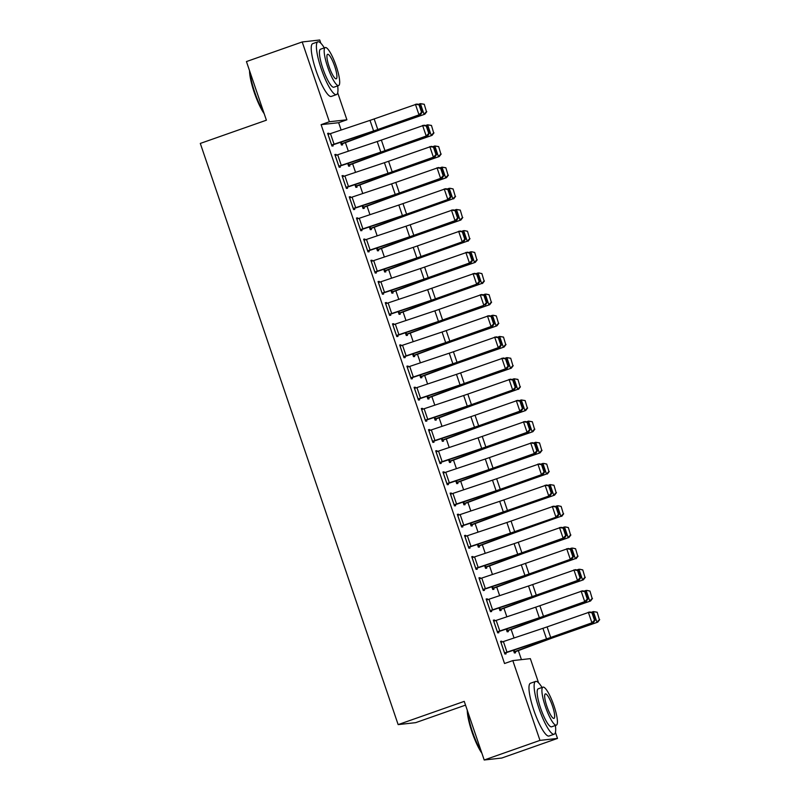 <?xml version="1.0" encoding="UTF-8"?>
<svg xmlns="http://www.w3.org/2000/svg" width="800" height="800" viewBox="0 0 800 800"><rect width="100%" height="100%" fill="white"/><g stroke="black" fill="none" stroke-linecap="round" stroke-linejoin="round"><path stroke-width="1.2" d="M521.43 659.64L518.36 650.62M514.05 637.97L511.15 629.45M506.85 616.81L503.95 608.29M499.64 595.64L496.74 587.12M492.44 574.48L489.54 565.96M485.23 553.31L482.33 544.79M478.03 532.15L475.13 523.63M470.82 510.98L467.92 502.46M463.62 489.82L460.72 481.3M456.41 468.65L453.51 460.14M449.21 447.49L446.31 438.97M442 426.33L439.1 417.81M434.8 405.16L431.9 396.64M427.59 384L424.69 375.48M420.39 362.83L417.49 354.31M413.18 341.67L410.28 333.15M405.98 320.5L403.08 311.98M398.77 299.34L395.87 290.82M391.57 278.17L388.67 269.65M384.36 257.01L381.46 248.49M377.16 235.84L374.26 227.32M369.95 214.68L367.05 206.16M362.75 193.51L359.85 185M355.54 172.35L352.64 163.83M348.34 151.19L345.44 142.67M341.13 130.02L338.64 122.7L346.9 119.79L329.37 121.75L302.2 41.96L319.74 40L320.83 43.22M555.43 732.35L557.5 738.43L539.97 740.39L512.81 660.6L530.34 658.64L538.57 682.82M539.97 740.39L484.2 760L501.74 758.04L557.5 738.43M465.52 705.13L415.68 722.65L398.15 724.61L200.3 143.43L266.4 120.19L246.44 61.57L302.2 41.96M337.69 92.75L346.9 119.79M506.88 630.99L508.02 630.59L508.34 631.67L507.15 631.8L506.23 629.08M493.44 620.41L494.54 620.03L493.35 620.16L497.68 632.86L498.86 632.73L498.5 631.67M494.54 620.03L494.81 620.84M493.57 588.28L493.93 589.34L492.74 589.47L491.82 586.75M479.03 578.08L480.13 577.7L478.94 577.83L483.27 590.53L484.45 590.4L484.09 589.34M480.13 577.7L480.4 578.51M479.16 545.95L479.52 547.01L478.33 547.14L477.41 544.42M464.62 535.75L465.72 535.37L464.53 535.5L468.86 548.2L470.04 548.07L469.68 547.01L468.58 547.39M465.72 535.37L465.99 536.18M464.75 503.62L465.11 504.68L463.92 504.81L463 502.09M450.21 493.43L451.31 493.04L450.12 493.17L454.45 505.87L455.63 505.74L455.27 504.68M451.31 493.04L451.58 493.85M450.34 461.29L450.7 462.35L449.51 462.48L448.59 459.76M435.8 451.1L436.9 450.71L435.71 450.84L440.04 463.54L441.22 463.41L440.86 462.35M436.9 450.71L437.17 451.52M434.83 419.35L435.97 418.95L436.29 420.02L435.1 420.15L434.18 417.43M421.39 408.77L422.49 408.38L421.3 408.51L425.63 421.21L426.81 421.08L426.45 420.02M422.49 408.38L422.76 409.19M421.52 376.63L421.88 377.69L420.69 377.82L419.77 375.1M406.98 366.44L408.08 366.05L406.89 366.18L411.22 378.88L412.4 378.75L412.04 377.69M408.08 366.05L408.35 366.86M407.11 334.3L407.47 335.36L406.28 335.49L405.36 332.77M392.57 324.11L393.67 323.72L392.48 323.85L396.81 336.55L397.99 336.42L397.63 335.36L396.53 335.75M393.67 323.72L393.94 324.53M392.7 291.97L393.06 293.03L391.87 293.16L390.95 290.44M378.16 281.78L379.26 281.39L378.07 281.53L382.4 294.22L383.58 294.09L383.22 293.03M379.26 281.39L379.53 282.2M378.29 249.64L378.65 250.7L377.46 250.83L376.54 248.12M363.75 239.45L364.85 239.06L363.66 239.2L367.99 251.89L369.17 251.76L368.81 250.7M364.85 239.06L365.12 239.87M362.78 207.7L363.92 207.3L364.24 208.37L363.05 208.51L362.13 205.79M349.34 197.12L350.44 196.73L349.25 196.87L353.58 209.57L354.76 209.43L354.4 208.37M350.44 196.73L350.71 197.54M349.47 164.99L349.83 166.04L348.64 166.18L347.72 163.46M334.93 154.79L336.03 154.41L334.84 154.54L339.17 167.24L340.35 167.1L339.99 166.05M336.03 154.41L336.3 155.21M338.64 122.7L321.1 124.66L504.54 663.51L512.81 660.6M327.72 133.63L328.82 133.24L327.64 133.37L331.96 146.07L333.15 145.94L332.79 144.88M328.82 133.24L329.1 134.05M342.26 143.82L342.62 144.88L341.44 145.01L340.51 142.29M342.13 175.96L343.23 175.57L342.05 175.7L346.37 188.4L347.56 188.27L347.2 187.21M343.23 175.57L343.51 176.38M356.67 186.15L357.03 187.21L355.85 187.34L354.92 184.62M356.54 218.29L357.64 217.9L356.46 218.03L360.78 230.73L361.97 230.6L361.61 229.54M357.64 217.9L357.92 218.71M371.08 228.48L371.44 229.54L370.26 229.67L369.33 226.95L369.9 228.61M370.95 260.61L372.05 260.23L370.87 260.36L375.19 273.06L376.38 272.93L376.02 271.87M372.05 260.23L372.33 261.04M385.49 270.81L385.85 271.87L384.67 272L383.74 269.28M385.36 302.94L386.46 302.56L385.28 302.69L389.6 315.39L390.79 315.26L390.43 314.2L389.33 314.58M386.46 302.56L386.74 303.37M399.9 313.14L400.26 314.2L399.08 314.33L398.15 311.61M399.77 345.27L400.87 344.89L399.69 345.02L404.01 357.72L405.2 357.59L404.84 356.53M400.87 344.89L401.15 345.69M414.31 355.47L414.67 356.53L413.49 356.66L412.56 353.94M414.18 387.6L415.28 387.22L414.1 387.35L418.42 400.05L419.61 399.91L419.25 398.86M415.28 387.22L415.56 388.02M428.72 397.8L429.08 398.85L427.9 398.99L426.97 396.27M428.59 429.93L429.69 429.55L428.51 429.68L432.83 442.38L434.02 442.24L433.66 441.19M429.69 429.55L429.97 430.35M443.13 440.13L443.49 441.18L442.31 441.32L441.38 438.6L441.95 440.26M443 472.26L444.1 471.87L442.92 472.01L447.24 484.71L448.43 484.57L448.07 483.51M444.1 471.87L444.38 472.68M457.54 482.45L457.9 483.51L456.72 483.65L455.79 480.93M457.41 514.59L458.51 514.2L457.33 514.34L461.65 527.03L462.84 526.9L462.48 525.84L461.38 526.23M458.51 514.2L458.79 515.01M471.95 524.78L472.31 525.84L471.13 525.97L470.2 523.26M471.82 556.92L472.92 556.53L471.74 556.67L476.06 569.36L477.25 569.23L476.89 568.17M472.92 556.53L473.2 557.34M486.36 567.11L486.72 568.17L485.54 568.3L484.61 565.58M486.23 599.25L487.33 598.86L486.15 598.99L490.47 611.69L491.66 611.56L491.3 610.5M487.33 598.86L487.61 599.67M500.77 609.44L501.13 610.5L499.95 610.63L499.02 607.91M500.64 641.58L501.74 641.19L500.56 641.32L504.88 654.02L506.07 653.89L505.71 652.83M501.74 641.19L502.02 642M514.08 652.16L515.22 651.76L515.54 652.83L514.36 652.96L513.43 650.24L514 651.9M321.1 124.66L329.37 121.75M484.2 760L464.25 701.37L398.15 724.61M328 134.43L370.01 120.37A11.19 0.52 161.2 0 0 374.16 118.94L416.94 104.02L419.66 104.75L419.04 104.85L421.56 112.26L422.18 112.16L419.66 104.75M331.69 145.27L373.07 131.41A16.79 0.79 -18.8 0 0 379.3 129.26L420.54 114.6L419.01 114.86L415.4 104.28L419.04 104.85M331.6 145.01L373.61 130.95A11.19 0.52 161.2 0 0 377.77 129.52L419.01 114.86L421.56 112.26M420.54 114.6L422.18 112.16M341.16 144.21L378.36 130.42A11.19 0.52 -18.8 0 1 382.28 129.01L424.84 114.21L381.45 129.02A16.79 0.79 161.2 0 0 375.58 131.13L341.12 143.94L340.55 142.28M426.45 111.68L424.26 104.27L426.45 111.68L424.02 114.22L420.42 103.63L418.27 104.38M423.92 104.27L420.42 103.63L424.26 104.27M426.78 111.68L424.84 114.21M335.2 155.6L377.21 141.53A11.19 0.52 161.2 0 0 381.37 140.1L424.15 125.19L426.86 125.91L426.25 126.02L428.77 133.42L429.38 133.32L426.86 125.91M338.89 166.43L380.27 152.58A16.79 0.79 -18.8 0 0 386.51 150.43L427.75 135.77L426.21 136.03L422.61 125.44L426.25 126.02M338.81 166.18L380.81 152.12A11.19 0.52 161.2 0 0 384.97 150.68L426.21 136.03L428.77 133.42M427.75 135.77L429.38 133.32M342.41 176.76L384.42 162.7A11.19 0.52 161.2 0 0 388.58 161.27L431.35 146.35L434.07 147.08L433.45 147.18L435.97 154.59L436.59 154.49L434.07 147.08M346.1 187.6L387.48 173.74A16.79 0.79 -18.8 0 0 393.71 171.59L434.95 156.93L433.42 157.19L429.81 146.61L433.45 147.18M346.01 187.34L388.02 173.28A11.19 0.52 161.2 0 0 392.18 171.85L433.42 157.19L435.97 154.59M434.95 156.93L436.59 154.49M348.37 165.37L385.57 151.59A11.19 0.52 -18.8 0 1 389.49 150.18L432.05 135.37L388.66 150.19A16.79 0.79 161.2 0 0 382.78 152.3L348.28 165.12L347.76 163.44M433.65 132.84L431.46 125.43L433.65 132.84L431.22 135.38L427.62 124.8L425.48 125.54M431.13 125.44L427.62 124.8L431.46 125.43M433.98 132.84L432.05 135.37M355.57 186.54L392.77 172.75A11.19 0.52 -18.8 0 1 396.69 171.34L439.25 156.54L395.86 171.35A16.79 0.79 161.2 0 0 389.99 173.46L355.49 186.28M440.86 154.01L438.67 146.6L440.86 154.01L438.43 156.55L434.83 145.96L432.68 146.71M438.33 146.6L434.83 145.96L438.67 146.6M441.19 154.01L439.25 156.54M264.18 113.69A27.31 5.67 -109.4 0 1 254.27 92.47A27.31 5.67 -109.4 0 1 249.53 70.66M249.99 71.99A27.98 5.81 70.6 0 0 254.75 92.27A27.98 5.81 70.6 0 0 263.63 112.08M324.31 47.88A27.98 5.81 70.6 0 0 317.9 41.83A27.98 5.81 70.6 0 0 321.26 68.88A27.98 5.81 70.6 0 0 336.46 94.61A27.98 5.81 70.6 0 0 337.67 85.89M317.9 41.83L312.74 43.64A27.98 5.81 70.6 0 0 316.09 70.7A27.98 5.81 70.6 0 0 331.3 96.43L336.46 94.61M338.61 85.55L333.86 87.22A20.14 4.19 -109.4 0 1 322.92 68.7A20.14 4.19 -109.4 0 1 320.5 49.22L325.25 47.55A20.14 4.19 70.6 0 0 327.67 67.03A20.14 4.19 70.6 0 0 338.61 85.55A20.14 4.19 70.6 0 0 336.2 66.07A20.14 4.19 70.6 0 0 325.25 47.55M334.68 66.24A12.98 2.7 70.6 0 0 327.63 54.3A12.98 2.7 70.6 0 0 329.18 66.86A12.98 2.7 70.6 0 0 336.24 78.8A12.98 2.7 70.6 0 0 334.68 66.24M481.92 753.29A27.31 5.67 -109.4 0 1 472.01 732.06A27.31 5.67 -109.4 0 1 467.27 710.26M467.72 711.58A27.98 5.81 70.6 0 0 472.49 731.86A27.98 5.81 70.6 0 0 481.37 751.68M542.04 687.47A27.98 5.81 70.6 0 0 535.64 681.42A27.98 5.81 70.6 0 0 538.99 708.48A27.98 5.81 70.6 0 0 554.2 734.21A27.98 5.81 70.6 0 0 555.4 725.48M535.64 681.42L530.47 683.24A27.98 5.81 70.6 0 0 533.83 710.29A27.98 5.81 70.6 0 0 549.03 736.03L554.2 734.21M556.35 725.15L551.6 726.82A20.14 4.19 -109.4 0 1 540.65 708.29A20.14 4.19 -109.4 0 1 538.24 688.81L542.99 687.14A20.14 4.19 70.6 0 0 545.4 706.62A20.14 4.19 70.6 0 0 556.35 725.15A20.14 4.19 70.6 0 0 553.93 705.67A20.14 4.19 70.6 0 0 542.99 687.14M552.42 705.84A12.98 2.7 70.6 0 0 545.36 693.9A12.98 2.7 70.6 0 0 546.92 706.45A12.98 2.7 70.6 0 0 553.97 718.39A12.98 2.7 70.6 0 0 552.42 705.84M349.61 197.93L391.62 183.86A11.19 0.52 161.2 0 0 395.78 182.43L438.56 167.52L441.27 168.24L440.66 168.35L443.18 175.75L443.79 175.65L441.27 168.24M353.3 208.76L394.68 194.91A16.79 0.79 -18.8 0 0 400.92 192.76L442.16 178.1L440.62 178.36L437.02 167.77L440.66 168.35M353.22 208.51L395.22 194.45A11.19 0.52 161.2 0 0 399.38 193.01L440.62 178.36L443.18 175.75M442.16 178.1L443.79 175.65M356.82 219.09L398.83 205.03A11.19 0.52 161.2 0 0 402.99 203.6L445.76 188.68L448.48 189.41L447.86 189.51L450.38 196.92L451 196.82L448.48 189.41M360.51 229.93L401.89 216.07A16.79 0.79 -18.8 0 0 408.12 213.92L449.36 199.26L447.83 199.52L444.22 188.94L447.86 189.51M360.42 229.67L402.43 215.61A11.19 0.52 161.2 0 0 406.59 214.18L447.83 199.52L450.38 196.92M449.36 199.26L451 196.82M363.92 207.3L399.98 193.91A11.19 0.52 -18.8 0 1 403.9 192.51L446.46 177.7L403.07 192.52A16.79 0.79 161.2 0 0 397.19 194.63L362.69 207.45M448.06 175.17L445.87 167.76L448.06 175.17L445.63 177.71L442.03 167.13L439.89 167.87M445.54 167.77L442.03 167.13L445.87 167.76M448.39 175.17L446.46 177.7M369.98 228.87L407.18 215.08A11.19 0.52 -18.8 0 1 411.1 213.67L452.84 198.87L410.27 213.68A16.79 0.79 161.2 0 0 404.4 215.79L369.94 228.6M455.27 196.34L453.08 188.93L455.27 196.34L452.84 198.87L449.24 188.29L447.09 189.04M452.74 188.93L450.06 188.28L453.08 188.93M455.6 196.34L453.66 198.87M364.02 240.25L406.03 226.19A11.19 0.52 161.2 0 0 410.19 224.76L452.97 209.85L455.68 210.57L455.07 210.68L457.59 218.08L458.2 217.98L455.68 210.57M367.71 251.09L409.09 237.24A16.79 0.79 -18.8 0 0 415.33 235.09L456.57 220.43L455.03 220.68L451.43 210.1L455.07 210.68M367.63 250.84L409.63 236.78A11.19 0.52 161.2 0 0 413.79 235.34L455.03 220.68L457.59 218.08M456.57 220.43L458.2 217.98M377.19 250.03L414.39 236.24A11.19 0.52 -18.8 0 1 418.31 234.84L460.87 220.03L417.48 234.84A16.79 0.79 161.2 0 0 411.6 236.95L377.1 249.78M462.47 217.5L460.28 210.09L462.47 217.5L460.04 220.04L456.44 209.46L454.3 210.2M459.95 210.1L456.44 209.46L460.28 210.09M462.8 217.5L460.87 220.03M373.69 260.58L377.29 271.16L374.87 271.99L371.27 261.4L413.24 247.36A11.19 0.52 161.2 0 0 417.4 245.92L460.17 231.01L462.89 231.74L462.27 231.84L464.79 239.25L465.41 239.14L462.89 231.74M374.92 272.25L416.3 258.4A16.79 0.79 -18.8 0 0 422.53 256.25L463.77 241.59L462.24 241.85L458.63 231.27L462.27 231.84M377.29 271.16L416.84 257.94A11.19 0.52 161.2 0 0 421 256.51L462.24 241.85L464.79 239.25M463.77 241.59L465.41 239.14M384.39 271.19L421.59 257.41A11.19 0.52 -18.8 0 1 425.51 256L467.25 241.2L424.68 256.01A16.79 0.79 161.2 0 0 418.81 258.12L384.31 270.94M469.68 238.67L467.49 231.26L469.68 238.67L467.25 241.2L463.65 230.62L461.5 231.37M467.15 231.26L464.47 230.61L467.49 231.26M470.01 238.66L468.07 241.2M378.43 282.58L420.44 268.52A11.19 0.52 161.2 0 0 424.6 267.09L467.38 252.17L470.09 252.9L469.48 253L472 260.41L472.61 260.31L470.09 252.9M382.12 293.42L423.5 279.56A16.79 0.79 -18.8 0 0 429.74 277.41L470.98 262.76L469.44 263.01L465.84 252.43L469.48 253M382.04 293.17L424.04 279.1A11.19 0.52 161.2 0 0 428.2 277.67L469.44 263.01L472 260.41M470.98 262.76L472.61 260.31M385.64 303.75L427.65 289.69A11.19 0.52 161.2 0 0 431.81 288.25L474.58 273.34L477.3 274.07L476.68 274.17L479.2 281.58L479.82 281.47L477.3 274.07M389.24 314.33L431.25 300.27A11.19 0.52 161.2 0 0 435.41 298.84L476.65 284.18L436.94 298.58A16.79 0.79 -18.8 0 1 430.71 300.73L390.47 314.18M479.2 281.58L476.65 284.18L473.04 273.6L476.68 274.17M478.18 283.92L479.82 281.47M392.84 324.91L434.85 310.85A11.19 0.52 161.2 0 0 439.01 309.42L481.79 294.5L484.5 295.23L483.89 295.33L486.41 302.74L487.02 302.64L484.5 295.23M396.45 335.5L438.45 321.43A11.19 0.52 161.2 0 0 442.61 320L483.85 305.34L444.15 319.74A16.79 0.79 -18.8 0 1 437.91 321.89L397.67 335.35M486.41 302.74L483.85 305.34L480.25 294.76L483.89 295.33M485.39 305.09L487.02 302.64M400.05 346.08L442.06 332.02A11.19 0.52 161.2 0 0 446.22 330.58L488.99 315.67L491.71 316.4L491.09 316.5L493.61 323.91L494.23 323.8L491.71 316.4M403.74 356.91L445.12 343.06A16.79 0.79 -18.8 0 0 451.35 340.91L492.59 326.25L491.06 326.51L487.45 315.93L491.09 316.5M403.65 356.66L445.66 342.6A11.19 0.52 161.2 0 0 449.82 341.17L491.06 326.51L493.61 323.91M492.59 326.25L494.23 323.8M407.25 367.24L449.26 353.18A11.19 0.52 161.2 0 0 453.42 351.75L496.2 336.83L498.91 337.56L498.3 337.66L500.82 345.07L501.43 344.97L498.91 337.56M410.94 378.08L452.32 364.22A16.79 0.79 -18.8 0 0 458.56 362.07L499.8 347.42L498.26 347.67L494.66 337.09L498.3 337.66M410.86 377.82L452.86 363.76A11.19 0.52 161.2 0 0 457.02 362.33L498.26 347.67L500.82 345.07M499.8 347.42L501.43 344.97M414.46 388.41L456.47 374.35A11.19 0.52 161.2 0 0 460.63 372.91L503.4 358L506.12 358.73L505.5 358.83L508.02 366.24L508.64 366.13L506.12 358.73M418.15 399.24L459.53 385.39A16.79 0.79 -18.8 0 0 465.76 383.24L507 368.58L505.47 368.84L501.86 358.25L505.5 358.83M418.06 398.99L460.07 384.93A11.19 0.52 161.2 0 0 464.23 383.49L505.47 368.84L508.02 366.24M507 368.58L508.64 366.13M421.66 409.57L463.67 395.51A11.19 0.52 161.2 0 0 467.83 394.08L510.61 379.16L513.32 379.89L512.71 379.99L515.23 387.4L515.84 387.3L513.32 379.89M425.35 420.41L466.73 406.55A16.79 0.79 -18.8 0 0 472.97 404.4L514.21 389.74L512.67 390L509.07 379.42L512.71 379.99M425.27 420.15L467.27 406.09A11.19 0.52 161.2 0 0 471.43 404.66L512.67 390L515.23 387.4M514.21 389.74L515.84 387.3M428.87 430.74L470.88 416.67A11.19 0.52 161.2 0 0 475.04 415.24L517.81 400.33L520.53 401.05L519.91 401.16L522.43 408.56L523.05 408.46L520.53 401.05M432.56 441.57L473.94 427.72A16.79 0.79 -18.8 0 0 480.17 425.57L521.41 410.91L519.88 411.17L516.27 400.58L519.91 401.16M432.47 441.32L474.48 427.26A11.19 0.52 161.2 0 0 478.64 425.82L519.88 411.17L522.43 408.56M521.41 410.91L523.05 408.46M436.07 451.9L478.08 437.84A11.19 0.52 161.2 0 0 482.24 436.41L525.02 421.49L527.73 422.22L527.12 422.32L529.64 429.73L530.25 429.63L527.73 422.22M439.76 462.74L481.14 448.88A16.79 0.79 -18.8 0 0 487.38 446.73L528.62 432.07L527.08 432.33L523.48 421.75L527.12 422.32M439.68 462.48L481.68 448.42A11.19 0.52 161.2 0 0 485.84 446.99L527.08 432.33L529.64 429.73M528.62 432.07L530.25 429.63M391.6 292.36L428.8 278.57A11.19 0.52 -18.8 0 1 432.72 277.17L475.28 262.36L431.89 277.17A16.79 0.79 161.2 0 0 426.01 279.28L391.51 292.11M476.88 259.83L474.69 252.42L476.88 259.83L474.45 262.37L470.85 251.79L468.71 252.53M474.36 252.42L471.68 251.78L474.69 252.42M477.21 259.83L475.28 262.36M398.8 313.52L436 299.74A11.19 0.52 -18.8 0 1 439.92 298.33L481.66 283.53L439.09 298.34A16.79 0.79 161.2 0 0 433.22 300.45L398.72 313.27M484.09 281L481.9 273.59L484.09 281L481.66 283.53L478.06 272.95L475.91 273.7M481.56 273.59L478.88 272.94L481.9 273.59M484.42 280.99L482.48 283.53M406.01 334.69L443.21 320.9A11.19 0.52 -18.8 0 1 447.13 319.5L489.69 304.69L446.3 319.5A16.79 0.79 161.2 0 0 440.42 321.61L405.92 334.44M491.29 302.16L489.1 294.75L491.29 302.16L488.86 304.7L485.26 294.12L483.12 294.86M488.77 294.75L486.09 294.11L489.1 294.75M491.62 302.16L489.69 304.69M413.21 355.85L450.41 342.07A11.19 0.52 -18.8 0 1 454.33 340.66L496.89 325.85L453.5 340.67A16.79 0.79 161.2 0 0 447.63 342.78L413.17 355.59L412.6 353.92M498.5 323.33L496.31 315.92L498.5 323.33L496.07 325.86L492.47 315.28L490.32 316.03M495.97 315.92L493.29 315.27L496.31 315.92M498.83 323.32L496.89 325.85M420.42 377.02L457.62 363.23A11.19 0.52 -18.8 0 1 461.54 361.83L504.1 347.02L460.71 361.83A16.79 0.79 161.2 0 0 454.83 363.94L420.37 376.75L419.81 375.09M505.7 344.49L503.51 337.08L505.7 344.49L503.27 347.03L499.67 336.44L497.53 337.19M503.18 337.08L499.67 336.44L503.51 337.08M506.03 344.49L504.1 347.02M427.62 398.18L464.82 384.4A11.19 0.52 -18.8 0 1 468.74 382.99L511.3 368.18L467.91 383A16.79 0.79 161.2 0 0 462.04 385.11L427.54 397.93M512.91 365.66L510.72 358.24L512.91 365.66L510.48 368.19L506.88 357.61L504.73 358.35M510.38 358.25L506.88 357.61L510.72 358.24M513.24 365.65L511.3 368.18M435.97 418.95L472.03 405.56A11.19 0.52 -18.8 0 1 475.95 404.15L517.68 389.36L475.12 404.16A16.79 0.79 161.2 0 0 469.24 406.27L434.74 419.09M520.11 386.82L517.92 379.41L520.11 386.82L517.68 389.36L514.08 378.77L511.94 379.52M517.59 379.41L514.08 378.77L517.92 379.41M520.44 386.82L518.51 389.35M442.03 440.51L479.23 426.73A11.19 0.52 -18.8 0 1 483.15 425.32L525.71 410.51L482.32 425.33A16.79 0.79 161.2 0 0 476.45 427.44L441.99 440.24M527.32 407.98L525.13 400.57L527.32 407.98L524.89 410.52L521.29 399.94L519.14 400.68M524.79 400.58L521.29 399.94L525.13 400.57M527.65 407.98L525.71 410.51M449.24 461.68L486.44 447.89A11.19 0.52 -18.8 0 1 490.36 446.48L532.92 431.68L489.53 446.49A16.79 0.79 161.2 0 0 483.65 448.6L449.15 461.42M534.52 429.15L532.33 421.74L534.52 429.15L532.09 431.69L528.49 421.1L526.35 421.85M532 421.74L528.49 421.1L532.33 421.74M534.85 429.15L532.92 431.68M445.74 472.22L449.34 482.8L446.92 483.63L443.32 473.05L485.29 459A11.19 0.52 161.2 0 0 489.45 457.57L532.22 442.66L534.94 443.38L534.32 443.49L536.84 450.89L537.46 450.79L534.94 443.38M446.97 483.9L488.35 470.05A16.79 0.79 -18.8 0 0 494.58 467.9L535.82 453.24L534.29 453.5L530.68 442.91L534.32 443.49M449.34 482.8L488.89 469.59A11.19 0.52 161.2 0 0 493.05 468.15L534.29 453.5L536.84 450.89M535.82 453.24L537.46 450.79M456.44 482.84L493.64 469.05A11.19 0.52 -18.8 0 1 497.56 467.65L540.12 452.84L496.73 467.66A16.79 0.79 161.2 0 0 490.86 469.77L456.36 482.59M541.73 450.31L539.54 442.9L541.73 450.31L539.3 452.85L535.7 442.27L533.55 443.01M539.2 442.91L535.7 442.27L539.54 442.9M542.06 450.31L540.12 452.84M450.48 494.23L492.49 480.17A11.19 0.52 161.2 0 0 496.65 478.74L539.43 463.82L542.14 464.55L541.53 464.65L544.05 472.06L544.66 471.96L542.14 464.55M454.17 505.07L495.55 491.21A16.79 0.79 -18.8 0 0 501.79 489.06L543.03 474.4L541.49 474.66L537.89 464.08L541.53 464.65M454.09 504.81L496.09 490.75A11.19 0.52 161.2 0 0 500.25 489.32L541.49 474.66L544.05 472.06M543.03 474.4L544.66 471.96M463.65 504.01L500.85 490.22A11.19 0.52 -18.8 0 1 504.77 488.81L546.5 474.01L503.94 488.82A16.79 0.79 161.2 0 0 498.06 490.93L463.56 503.75M548.93 471.48L546.74 464.07L548.93 471.48L546.5 474.01L542.9 463.43L540.76 464.18M546.41 464.07L543.73 463.42L546.74 464.07M549.26 471.48L547.33 474.01M457.69 515.39L499.7 501.33A11.19 0.52 161.2 0 0 503.86 499.9L546.63 484.99L549.35 485.71L548.73 485.82L551.25 493.22L551.87 493.12L549.35 485.71M461.29 525.98L503.3 511.92A11.19 0.52 161.2 0 0 507.46 510.48L550.23 495.57L508.99 510.23A16.79 0.79 -18.8 0 1 502.76 512.38L462.52 525.83M551.25 493.22L548.7 495.82L545.09 485.24L548.73 485.82M550.23 495.57L551.87 493.12M470.85 525.17L508.05 511.38A11.19 0.52 -18.8 0 1 511.97 509.98L554.53 495.17L511.14 509.98A16.79 0.79 161.2 0 0 505.27 512.09L470.77 524.92M556.14 492.64L553.95 485.23L556.14 492.64L553.71 495.18L550.11 484.6L547.96 485.34M553.61 485.24L550.11 484.6L553.95 485.23M556.47 492.64L554.53 495.17M464.89 536.56L506.9 522.5A11.19 0.52 161.2 0 0 511.06 521.06L553.84 506.15L556.55 506.88L555.94 506.98L558.46 514.39L559.07 514.29L556.55 506.88M468.5 547.14L510.5 533.08A11.19 0.52 161.2 0 0 514.66 531.65L557.44 516.73L516.2 531.39A16.79 0.79 -18.8 0 1 509.96 533.54L469.72 546.99M558.46 514.39L555.9 516.99L552.3 506.41L555.94 506.98M557.44 516.73L559.07 514.29M478.06 546.33L515.26 532.55A11.19 0.52 -18.8 0 1 519.18 531.14L560.91 516.34L518.35 531.15A16.79 0.79 161.2 0 0 512.47 533.26L477.97 546.08M563.34 513.81L561.15 506.4L563.34 513.81L560.91 516.34L557.31 505.76L555.17 506.51M560.82 506.4L558.14 505.75L561.15 506.4M563.67 513.8L561.74 516.34M472.1 557.72L514.11 543.66A11.19 0.52 161.2 0 0 518.27 542.23L561.04 527.31L563.76 528.04L563.14 528.14L565.66 535.55L566.28 535.45L563.76 528.04M475.79 568.56L517.17 554.7A16.79 0.79 -18.8 0 0 523.4 552.55L564.64 537.9L563.11 538.15L559.5 527.57L563.14 528.14M475.7 568.31L517.71 554.24A11.19 0.52 161.2 0 0 521.87 552.81L563.11 538.15L565.66 535.55M564.64 537.9L566.28 535.45M485.26 567.5L522.46 553.71A11.19 0.52 -18.8 0 1 526.38 552.31L568.94 537.5L525.55 552.31A16.79 0.79 161.2 0 0 519.68 554.42L485.18 567.25L484.65 565.57M570.55 534.97L568.36 527.56L570.55 534.97L568.12 537.51L564.52 526.93L562.37 527.67M568.02 527.56L565.34 526.92L568.36 527.56M570.88 534.97L568.94 537.5M479.3 578.89L521.31 564.83A11.19 0.52 161.2 0 0 525.47 563.39L568.25 548.48L570.96 549.21L570.35 549.31L572.87 556.72L573.48 556.61L570.96 549.21M482.99 589.72L524.37 575.87A16.79 0.79 -18.8 0 0 530.61 573.72L571.85 559.06L570.31 559.32L566.71 548.74L570.35 549.31M482.91 589.47L524.91 575.41A11.19 0.52 161.2 0 0 529.07 573.98L570.31 559.32L572.87 556.72M571.85 559.06L573.48 556.61M492.47 588.66L529.67 574.88A11.19 0.52 -18.8 0 1 533.59 573.47L575.32 558.67L532.76 573.48A16.79 0.79 161.2 0 0 526.88 575.59L492.42 588.4L491.86 586.74M577.75 556.14L575.56 548.73L577.75 556.14L575.32 558.67L571.72 548.09L569.58 548.84M575.23 548.73L572.55 548.08L575.56 548.73M578.08 556.13L576.15 558.67M486.51 600.05L528.52 585.99A11.19 0.52 161.2 0 0 532.68 584.56L575.45 569.64L578.17 570.37L577.55 570.47L580.07 577.88L580.69 577.78L578.17 570.37M490.2 610.89L531.58 597.03A16.79 0.79 -18.8 0 0 537.82 594.88L579.05 580.23L577.52 580.48L573.91 569.9L577.55 570.47M490.11 610.64L532.12 596.57A11.19 0.52 161.2 0 0 536.28 595.14L577.52 580.48L580.07 577.88M579.05 580.23L580.69 577.78M499.67 609.83L536.87 596.04A11.19 0.52 -18.8 0 1 540.79 594.64L583.35 579.83L539.96 594.64A16.79 0.79 161.2 0 0 534.09 596.75L499.59 609.58M584.96 577.3L582.77 569.89L584.96 577.3L582.53 579.84L578.93 569.26L576.78 570M582.44 569.89L579.75 569.25L582.77 569.89M585.29 577.3L583.35 579.83M493.71 621.22L535.72 607.16A11.19 0.52 161.2 0 0 539.88 605.72L582.66 590.81L585.37 591.54L584.76 591.64L587.28 599.05L587.89 598.94L585.37 591.54M497.4 632.05L538.78 618.2A16.79 0.79 -18.8 0 0 545.02 616.05L586.26 601.39L584.72 601.65L581.12 591.07L584.76 591.64M497.32 631.8L539.32 617.74A11.19 0.52 161.2 0 0 543.48 616.31L584.72 601.65L587.28 599.05M586.26 601.39L587.89 598.94M508.02 630.59L544.08 617.21A11.19 0.52 -18.8 0 1 548 615.8L590.56 600.99L547.17 615.81A16.79 0.79 161.2 0 0 541.29 617.92L506.79 630.74M592.16 598.47L589.97 591.06L592.16 598.47L589.73 601L586.13 590.42L583.99 591.17M589.64 591.06L586.96 590.41L589.97 591.06M592.49 598.46L590.56 600.99M500.92 642.38L542.93 628.32A11.19 0.52 161.2 0 0 547.09 626.89L589.86 611.97L592.58 612.7L591.96 612.8L594.48 620.21L595.1 620.11L592.58 612.7M504.61 653.22L545.99 639.36A16.79 0.79 -18.8 0 0 552.23 637.21L593.46 622.56L591.93 622.81L588.32 612.23L591.96 612.8M504.52 652.96L546.53 638.9A11.19 0.52 161.2 0 0 550.69 637.47L591.93 622.81L594.48 620.21M593.46 622.56L595.1 620.11M515.22 651.76L551.28 638.37A11.19 0.52 -18.8 0 1 555.2 636.97L597.76 622.16L554.37 636.97A16.79 0.79 161.2 0 0 548.5 639.08L514.04 651.89M599.37 619.63L597.18 612.22L599.37 619.63L596.94 622.17L593.34 611.58L591.19 612.33M596.85 612.22L593.34 611.58L597.18 612.22M599.7 619.63L597.76 622.16M328.04 134.42L331.64 145M370.01 120.37L373.61 130.95M374.16 118.94L377.77 129.52M330.46 133.59L334.06 144.17M375.58 131.13L375.4 130.62M341.76 143.71L341.2 142.06M335.24 155.58L338.85 166.16M377.21 141.53L380.81 152.12M381.37 140.1L384.97 150.68M337.66 154.75L341.27 165.33M342.45 176.75L346.05 187.33M384.42 162.7L388.02 173.28M388.58 161.27L392.18 171.85M344.87 175.92L348.47 186.5M382.78 152.3L382.61 151.79M348.96 164.87L348.4 163.23M355.53 186.27L354.96 184.61M389.99 173.46L389.81 172.95M356.17 186.04L355.61 184.39M349.65 197.91L353.26 208.49M391.62 183.86L395.22 194.45M395.78 182.43L399.38 193.01M352.07 197.08L355.68 207.66M356.86 219.08L360.46 229.66M398.83 205.03L402.43 215.61M402.99 203.6L406.59 214.18M359.28 218.25L362.88 228.83M362.73 207.43L362.17 205.77M397.19 194.63L397.02 194.12M363.37 207.2L362.81 205.56M404.4 215.79L404.22 215.28M370.58 228.37L370.02 226.72M364.06 240.24L367.67 250.82M406.03 226.19L409.63 236.78M410.19 224.76L413.79 235.34M366.48 239.41L370.09 249.99M377.14 249.76L376.58 248.1M411.6 236.95L411.43 236.44M377.78 249.53L377.22 247.89M413.24 247.36L416.84 257.94M417.4 245.92L421 256.51M384.35 270.93L383.78 269.27M418.81 258.12L418.63 257.61M384.99 270.7L384.43 269.05M378.47 282.57L382.08 293.15M420.44 268.52L424.04 279.1M424.6 267.09L428.2 277.67M380.89 281.74L384.5 292.32M385.68 303.73L389.28 314.32M427.65 289.69L431.25 300.27M431.81 288.25L435.41 298.84M388.1 302.9L391.7 313.49M392.88 324.9L396.49 335.48M434.85 310.85L438.45 321.43M439.01 309.42L442.61 320M395.3 324.07L398.91 334.65M400.09 346.06L403.69 356.65M442.06 332.02L445.66 342.6M446.22 330.58L449.82 341.17M402.51 345.23L406.11 355.82M407.29 367.23L410.9 377.81M449.26 353.18L452.86 363.76M453.42 351.75L457.02 362.33M409.71 366.4L413.32 376.98M414.5 388.39L418.1 398.97M456.47 374.35L460.07 384.93M460.63 372.91L464.23 383.49M416.92 387.56L420.52 398.15M421.7 409.56L425.31 420.14M463.67 395.51L467.27 406.09M467.83 394.08L471.43 404.66M424.12 408.73L427.73 419.31M428.91 430.72L432.51 441.3M470.88 416.67L474.48 427.26M475.04 415.24L478.64 425.82M431.33 429.89L434.93 440.47M436.11 451.89L439.72 462.47M478.08 437.84L481.68 448.42M482.24 436.41L485.84 446.99M438.53 451.06L442.14 461.64M391.55 292.09L390.99 290.43M426.01 279.28L425.84 278.77M392.19 291.86L391.63 290.21M398.76 313.26L398.19 311.6M433.22 300.45L433.04 299.94M399.4 313.02L398.84 311.38M405.96 334.42L405.4 332.76M440.42 321.61L440.25 321.1M406.6 334.19L406.04 332.54M447.63 342.78L447.45 342.27M413.81 355.35L413.25 353.71M454.83 363.94L454.66 363.43M421.01 376.52L420.45 374.87M427.58 397.91L427.01 396.25M462.04 385.11L461.86 384.6M428.22 397.68L427.66 396.04M434.78 419.08L434.22 417.42M469.24 406.27L469.07 405.76M435.42 418.85L434.86 417.2M476.45 427.44L476.27 426.93M442.63 440.01L442.07 438.37M449.19 461.41L448.63 459.75M483.65 448.6L483.48 448.09M449.83 461.18L449.27 459.53M485.29 459L488.89 469.59M489.45 457.57L493.05 468.15M456.4 482.57L455.83 480.91M490.86 469.77L490.68 469.26M457.04 482.34L456.48 480.7M450.53 494.22L454.13 504.8M492.49 480.17L496.09 490.75M496.65 478.74L500.25 489.32M452.94 493.39L456.55 503.97M463.6 503.74L463.04 502.08M498.06 490.93L497.89 490.42M464.24 503.51L463.68 501.86M457.73 515.38L461.33 525.96M499.7 501.33L503.3 511.92M503.86 499.9L507.46 510.48M460.15 514.55L463.75 525.13M470.81 524.9L470.24 523.24M505.27 512.09L505.09 511.58M471.45 524.67L470.89 523.03M464.94 536.54L468.54 547.13M506.9 522.5L510.5 533.08M511.06 521.06L514.66 531.65M467.35 535.72L470.96 546.3M478.01 546.07L477.45 544.41M512.47 533.26L512.3 532.75M478.65 545.84L478.09 544.19M472.14 557.71L475.74 568.29M514.11 543.66L517.71 554.24M518.27 542.23L521.87 552.81M474.56 556.88L478.16 567.46M519.68 554.42L519.5 553.91M485.86 567L485.3 565.35M479.35 578.87L482.95 589.46M521.31 564.83L524.91 575.41M525.47 563.39L529.07 573.98M481.76 578.04L485.37 588.63M526.88 575.59L526.71 575.08M493.06 588.16L492.5 586.52M486.55 600.04L490.15 610.62M528.52 585.99L532.12 596.57M532.68 584.56L536.28 595.14M488.97 599.21L492.57 609.79M499.63 609.56L499.06 607.9M534.09 596.75L533.91 596.24M500.27 609.33L499.71 607.68M493.76 621.2L497.36 631.79M535.72 607.16L539.32 617.74M539.88 605.72L543.48 616.31M496.17 620.37L499.78 630.96M506.83 630.73L506.27 629.06M541.29 617.92L541.12 617.41M507.48 630.49L506.91 628.85M500.96 642.37L504.56 652.95M542.93 628.32L546.53 638.9M547.09 626.89L550.69 637.47M503.38 641.54L506.98 652.12M548.5 639.08L548.32 638.57M514.68 651.66L514.12 650.01"/></g></svg>
